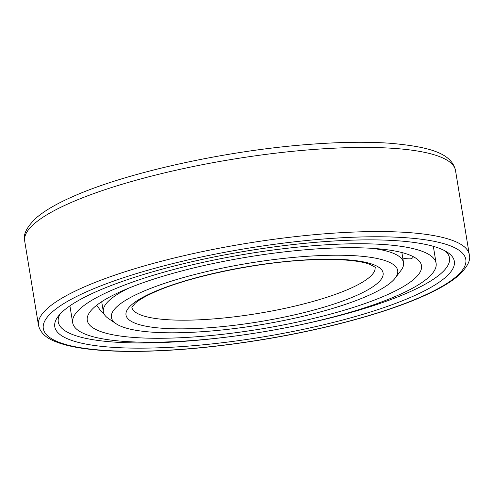 <?xml version="1.0" encoding="UTF-8"?>
<svg xmlns="http://www.w3.org/2000/svg" width="494" height="494" viewBox="0 0 494 494"><rect width="100%" height="100%" fill="white"/><g stroke="black" fill="none" stroke-linecap="round" stroke-linejoin="round"><path stroke-width="0.74" d="M386.746 294.992A169.343 36.575 170.7 0 0 421.506 265.63A169.343 36.575 170.7 0 0 305.576 249.754A169.343 36.575 170.7 0 0 122.03 290.997A169.343 36.575 -9.3 0 0 87.271 320.359A169.343 36.575 -9.3 0 0 203.207 336.235A169.343 36.575 -9.3 0 0 386.746 294.992M402.783 258.041A27.948 27.948 0 0 0 410.57 258.844L412.576 257.942L413.459 256.769M398.306 295.165A184.132 39.767 170.7 0 0 436.097 263.24A184.132 39.767 170.7 0 0 310.041 245.981A184.132 39.767 170.7 0 0 110.471 290.824A184.132 39.767 -9.3 0 0 72.68 322.749A184.132 39.767 -9.3 0 0 198.736 340.008A184.132 39.767 -9.3 0 0 398.306 295.165M103.876 313.567L101.048 311.337L96.725 305.236M445.255 250.995A198.211 42.805 170.7 0 1 449.478 257.794A198.211 42.805 170.7 0 1 408.81 292.281A198.211 42.805 -9.3 0 1 295.27 325.861M226.122 337.18A198.211 42.805 -9.3 0 1 58.261 321.86A198.211 42.805 -9.3 0 1 60.101 314.067M412.78 296.4A202.435 43.719 170.7 0 0 447.823 252.564A202.435 43.719 170.7 0 0 294.183 244.437A202.435 43.719 170.7 0 0 96.33 291.627A202.435 43.719 -9.3 0 0 58.162 316.376A202.435 43.719 -9.3 0 0 172.573 347.177A202.435 43.719 -9.3 0 0 412.78 296.4M116.078 323.712A145.051 31.326 -9.3 0 1 141.185 292.3A145.051 31.326 170.7 0 1 313.301 255.923A145.051 31.326 170.7 0 1 395.274 277.992A145.051 31.326 170.7 0 1 367.925 295.721A145.051 31.326 -9.3 0 1 226.159 329.535A145.051 31.326 -9.3 0 1 116.078 323.712L108.242 318.364A152.09 32.845 -9.3 0 1 103.351 311.807A152.09 32.845 -9.3 0 1 128.582 288.212M395.274 277.992L400.992 270.428A152.09 32.845 170.7 0 0 403.536 262.647A152.09 32.845 170.7 0 0 372.099 248.334M421.864 296.536A214.056 46.226 170.7 0 0 383.739 236.817A214.056 46.226 170.7 0 0 87.247 291.491A214.056 46.226 -9.3 0 0 125.371 351.209A214.056 46.226 -9.3 0 0 421.864 296.536M469.3 254.669A218.28 47.14 170.7 0 0 319.865 234.205A218.28 47.14 170.7 0 0 83.282 287.366A218.28 47.14 -9.3 0 0 38.476 325.219C40.15 332.468 45.781 337.921 55.377 341.576C61.849 344.219 69.957 346.331 79.695 347.899C94.002 350.209 111.224 351.382 131.348 351.419C170.047 351.376 212.933 347.591 260.023 340.063C323.002 329.949 384.418 313.492 422.907 296.326C438.598 289.398 450.466 282.469 458.5 275.559C467.429 267.001 471.023 260.035 469.3 254.669L455.524 170.535A218.28 47.14 170.7 0 0 306.089 150.077A218.28 47.14 170.7 0 0 69.506 203.238A218.28 47.14 -9.3 0 0 24.7 241.084L38.476 325.219M356.372 295.548A130.262 28.133 -9.3 0 1 175.944 328.819A130.262 28.133 -9.3 0 1 152.739 292.479A130.262 28.133 170.7 0 1 333.166 259.208A130.262 28.133 170.7 0 1 356.372 295.548M375.07 267.458A123.222 26.614 170.7 0 1 349.758 288.681A123.222 26.614 -9.3 0 1 216.514 318.667A123.222 26.614 -9.3 0 1 131.867 307.28M433.331 246.327L436.097 263.24M69.907 305.842L72.68 322.749M24.7 241.084C22.891 234.675 26.756 226.925 36.309 217.835C44.565 210.759 56.514 203.775 72.155 196.884C125.964 172.616 226.104 150.528 309.38 144.372C339.958 142.025 366.733 141.648 389.723 143.229C430.762 146.823 451.726 153.597 455.524 170.535M101.696 301.704L103.351 311.807M401.881 252.545L403.536 262.647M131.849 307.348L135.226 303.242C139.012 299.901 145.427 296.196 154.48 292.133C188.263 276.764 256.361 262.413 308.083 259.968C338.68 258.238 361.657 260.863 369.827 264.395C374.267 266.612 376.027 267.655 375.107 267.513"/></g></svg>
